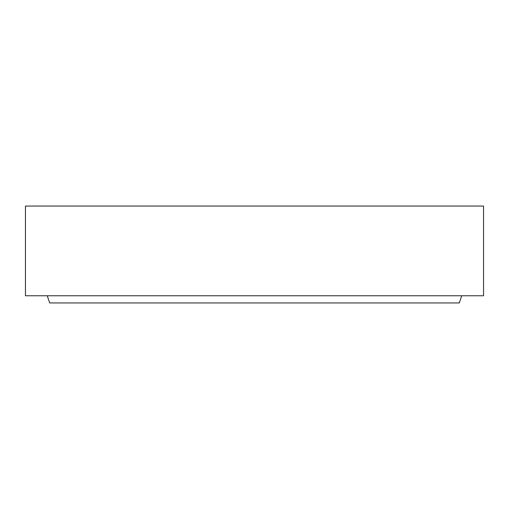 <?xml version="1.0" encoding="UTF-8"?>
<svg xmlns="http://www.w3.org/2000/svg" width="509" height="509" viewBox="0 0 509 509"><rect width="100%" height="100%" fill="white"/><g stroke="black" fill="none" stroke-linecap="round" stroke-linejoin="round"><path stroke-width="0.76" d="M461.72 295.767L459.328 302.944L49.672 302.944L47.28 295.767M483.55 206.056L25.45 206.056L25.45 295.767L483.55 295.767L483.55 206.056"/></g></svg>
